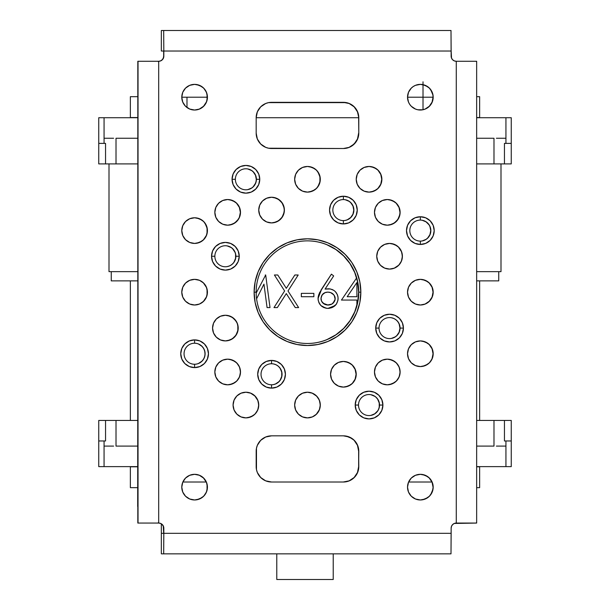 <?xml version="1.0" encoding="UTF-8"?>
<svg xmlns="http://www.w3.org/2000/svg" width="610" height="610" viewBox="0 0 610 610"><rect width="100%" height="100%" fill="white"/><g stroke="black" fill="none" stroke-linecap="round" stroke-linejoin="round"><path stroke-width="0.91" d="M161.337 523.883L161.337 533.323L163.678 533.323L161.337 533.323L161.337 523.883M276.78 553.85L276.78 579.5L333.22 579.5L333.22 553.85L333.22 579.5L276.78 579.5L276.78 553.85M498.744 280.882L476.654 280.882L498.744 280.882L498.744 271.648L498.744 280.882M137.685 280.882L111.256 280.882L137.685 280.882M111.256 271.648L111.256 280.882L111.256 271.648M476.654 271.648L501.001 271.648L501.001 163.899L501.001 271.648L476.654 271.648M108.999 271.648L137.685 271.648L108.999 271.648L108.999 163.899L108.999 271.648M98.744 440.969L98.744 420.442L105.545 420.442L98.744 420.442L98.744 440.969L105.545 440.969L98.744 440.969L98.744 466.62L98.744 440.969M511.256 440.969L511.256 420.442L504.455 420.442L504.455 440.969L505.934 440.969L504.455 440.969L504.455 420.442L511.256 420.442L511.256 440.969L505.934 440.969L511.256 440.969L511.256 466.62L511.256 446.101M511.256 143.38L511.256 163.899L476.654 163.899L493.986 163.899L493.986 138.249L493.986 163.899L511.256 163.899L511.256 117.722L505.934 117.722L505.934 143.38L511.256 143.38L511.256 117.722L505.934 117.722L505.934 143.38L511.256 143.38L511.256 138.249M504.455 420.442L476.654 420.442L493.986 420.442L493.986 446.101L493.986 420.442L504.455 420.442M505.934 446.101L496.38 446.101L505.934 446.101M113.62 446.101L104.066 446.101L113.62 446.101M105.545 163.899L98.744 163.899L105.545 163.899L105.545 143.38L104.066 143.38L105.545 143.38L105.545 163.899L116.014 163.899L116.014 138.249L116.014 163.899L105.545 163.899M505.934 466.62L511.256 466.62L505.934 466.62L505.934 440.969L505.934 466.62L476.654 466.62L505.934 466.62M104.066 466.62L104.066 440.969L104.066 466.62L98.744 466.62L137.685 466.62L104.066 466.62M116.014 420.442L105.545 420.442L105.545 440.969L105.545 420.442L116.014 420.442L116.014 446.101L116.014 420.442L137.685 420.442L116.014 420.442M504.455 143.38L504.455 163.899L504.455 143.38L505.934 143.38L504.455 143.38M137.685 163.899L116.014 163.899L137.685 163.899M98.744 143.38L98.744 163.899L98.744 143.38L104.066 143.38L104.066 117.722L137.685 117.722L98.744 117.722L98.744 143.38L104.066 143.38L104.066 117.722L98.744 117.722L98.744 143.38M113.62 138.249L104.066 138.249L113.62 138.249M505.934 138.249L496.38 138.249L505.934 138.249M493.986 446.101L476.654 446.101L493.986 446.101M493.986 138.249L476.654 138.249L493.986 138.249M137.685 138.249L116.014 138.249L137.685 138.249M137.685 446.101L116.014 446.101L137.685 446.101M476.654 117.722L505.934 117.722L476.654 117.722M420.29 110.029A12.825 12.825 90 0 0 433.047 97.203L433.184 97.203A12.825 12.825 -90 0 0 420.359 84.371A12.825 12.825 -90 0 0 407.526 97.203L408.502 102.106L409.691 104.325L411.285 106.27L415.448 109.053L417.85 109.785L422.86 109.785L425.262 109.053L429.425 106.27L432.208 102.106L433.184 97.203L432.932 94.695L432.208 92.293L429.425 88.13L425.262 85.347L420.359 84.371L415.448 85.347L413.229 86.536L411.285 88.13L408.502 92.293L407.526 97.203L423.012 97.203L423.012 81.809L423.012 109.724L423.012 97.203L433.184 97.203A12.825 12.825 -90 0 1 420.359 110.029A12.825 12.825 -90 0 1 407.526 97.203L433.047 97.203A12.825 12.825 90 0 0 420.29 84.371M431.971 482.014L408.601 482.014L431.971 482.014M206.218 482.014L182.847 482.014L206.218 482.014M181.78 97.203L186.988 97.203L186.988 107.528L186.988 97.203L207.293 97.203L181.78 97.203L182.756 102.106L185.531 106.27L189.695 109.053L194.605 110.029A12.825 12.825 -90 0 1 181.78 97.203A12.825 12.825 -90 0 1 194.605 84.371L189.695 85.347L185.531 88.13L182.756 92.293L181.78 97.203M358.649 117.722L256.169 117.722L358.787 117.722L358.787 133.117L358.649 117.722A15.395 15.395 90 0 0 343.255 102.335L349.149 103.502L354.143 106.841L357.475 111.836L358.787 117.722L357.612 111.836L354.28 106.841L349.286 103.502L346.396 102.625L268.56 102.625L265.678 103.502L260.683 106.841L257.344 111.836L256.169 117.722L256.169 133.117L256.169 117.722A15.395 15.395 -90 0 1 271.564 102.335L343.392 102.335A15.395 15.395 -90 0 1 358.787 117.722L358.787 133.117A15.395 15.395 -90 0 1 343.392 148.512L349.286 147.338L351.947 145.912L356.194 141.665L357.612 139.004L358.787 133.117L358.649 117.722M277.771 274.996L286.303 288.324L294.836 274.996L298.206 274.996L287.996 290.962L298.625 307.577L295.248 307.577L286.303 293.593L277.352 307.577L273.981 307.577L284.618 290.962L274.401 274.996L277.771 274.996L274.401 274.996L284.618 290.962L273.981 307.577L277.352 307.577L286.303 293.593L295.248 307.577L298.625 307.577L287.996 290.962L298.206 274.996L294.836 274.996L286.303 288.324L277.771 274.996L274.401 274.996M313.868 293.372L313.868 296.719L301.34 296.719L301.34 293.372L313.868 293.372L313.868 296.719L313.868 293.372L301.34 293.372L301.34 296.719L313.868 296.719L301.34 296.719L301.34 293.372L313.868 293.372M333.67 275.926L325.061 289.094L330.323 288.949L333.83 290.36L335.294 291.572L337.406 294.714L338.054 297.482L337.925 300.41L336.27 304.298L331.802 307.684L328.912 308.363L325.976 308.241L320.883 305.549L319.526 303.788L318.229 300.433L318.13 297.207L319.434 292.914L331.413 274.157L333.67 275.926L331.413 274.157L321.691 289.026L318.046 298.488C318.572 304.558 321.866 307.867 327.913 308.408C334.135 307.92 337.528 304.596 338.1 298.435C337.574 292.518 334.356 289.3 328.432 288.782L325.061 289.094L333.67 275.926L331.413 274.157L320.997 290.108M356.896 305.473L356.896 300.059L341.44 300.059L356.637 277.931L341.44 300.059L356.896 300.059L356.896 305.473M256.169 293.113L265.685 274.996L270.009 307.577L267.073 307.577L263.955 284.13L256.589 298.816L263.955 284.13L267.073 307.577L270.009 307.577L265.685 274.996L256.169 293.113M265.258 274.996L265.685 274.996L270.009 307.577L267.073 307.577M341.44 300.059L356.637 277.931M356.896 282.567L347.181 296.719L356.896 282.567L356.896 296.719L347.181 296.719L356.896 296.719L356.896 282.567L347.181 296.719M326.739 288.858L325.9 288.965M328.432 288.782L329.385 288.82M332.023 289.422L333.83 290.36M335.241 291.527L336.461 292.96M337.414 294.729L337.978 296.788M338.1 298.435L338.054 299.426M337.925 300.41L336.293 304.268M335.18 305.549L327.913 308.408M326.945 308.363L322.164 306.632M318.778 302.285L320.875 305.534M319.51 303.772L318.801 302.339M318.1 299.472L318.077 297.848M318.13 297.215L318.71 294.699M320.883 305.549L324.108 307.684M335.927 304.748L336.659 303.711M337.406 294.714L335.294 291.572M335.058 299.815L335.172 298.61C334.623 302.682 332.252 304.832 328.073 305.069L331.901 304.07L334.6 301.195L331.901 304.07L328.073 305.069L324.245 304.07L321.539 301.195L323.17 303.284L328.073 305.069C323.895 304.832 321.523 302.682 320.974 298.61L321.089 299.823M331.901 304.07L327.41 305.038L323.17 303.284M321.104 299.906L321.874 301.798M322.255 302.331L322.698 302.842M332.976 303.284L335.142 299.274L334.242 295.408M335.142 297.924L335.042 297.329M334.57 295.972L332.9 293.913M330.75 292.632L327.822 292.121C332.107 292.312 334.554 294.47 335.172 298.61L335.142 297.932M329.812 292.35L329.187 292.221M322.042 295.019L320.974 298.61C321.394 294.508 323.674 292.35 327.822 292.121L324.764 292.708M323.529 293.448L321.478 296.041M294.836 274.996L298.206 274.996M298.625 307.577L295.248 307.577M277.352 307.577L273.981 307.577M327.822 292.121L325.854 292.35M325.221 292.533L322.126 294.889M321.005 297.947L321.539 301.195M334.6 301.195L335.035 299.929M335.027 297.253L334.844 296.597M333.822 294.836L330.498 292.541M420.29 499.971A12.825 12.825 90 0 0 433.047 487.146L433.184 487.146A12.825 12.825 -90 0 1 420.359 499.971A12.825 12.825 -90 0 1 407.526 487.146L408.502 492.057L411.285 496.212L415.448 498.995L420.359 499.971L425.262 498.995L429.425 496.212L432.208 492.057L433.184 487.146L432.208 482.236L429.425 478.072L425.262 475.297L420.359 474.321L415.448 475.297L411.285 478.072L408.502 482.236L407.526 487.146A12.825 12.825 -90 0 1 420.359 474.321A12.825 12.825 -90 0 1 433.184 487.146L433.047 487.146A12.825 12.825 90 0 0 420.29 474.321M194.537 499.971A12.825 12.825 90 0 0 207.293 487.146L207.43 487.146A12.825 12.825 -90 0 1 194.605 499.971A12.825 12.825 -90 0 1 181.78 487.146L182.756 492.057L185.531 496.212L189.695 498.995L194.605 499.971L199.516 498.995L203.671 496.212L206.454 492.057L207.43 487.146L206.454 482.236L203.671 478.072L199.516 475.297L194.605 474.321L189.695 475.297L185.531 478.072L182.756 482.236L181.78 487.146A12.825 12.825 -90 0 1 194.605 474.321A12.825 12.825 -90 0 1 207.43 487.146L207.293 487.146A12.825 12.825 90 0 0 194.537 474.321M194.537 110.029A12.825 12.825 90 0 0 207.293 97.203L207.43 97.203A12.825 12.825 -90 0 1 194.605 110.029L199.516 109.053L203.671 106.27L206.454 102.106L207.43 97.203L206.454 92.293L203.671 88.13L199.516 85.347L194.605 84.371A12.825 12.825 -90 0 1 207.43 97.203L207.293 97.203A12.825 12.825 90 0 0 194.537 84.371M207.43 230.603A12.825 12.825 -90 0 1 194.605 243.428A12.825 12.825 -90 0 1 181.78 230.603L182.756 235.513L185.531 239.677L189.695 242.452L194.605 243.428L199.516 242.452L203.671 239.677L206.454 235.513L207.43 230.603L206.454 225.692L203.671 221.529L199.516 218.754L194.605 217.778L189.695 218.754L185.531 221.529L182.756 225.692L181.78 230.603A12.825 12.825 -90 0 1 194.605 217.778A12.825 12.825 -90 0 1 207.43 230.603L207.43 230.603M194.537 243.428A12.825 12.825 90 0 0 207.293 230.603A12.825 12.825 90 0 0 194.537 217.778M381.875 179.294A12.825 12.825 -90 0 1 369.05 192.119A12.825 12.825 -90 0 1 356.225 179.294L357.201 184.205L359.976 188.368L364.139 191.143L369.05 192.119L373.96 191.143L378.116 188.368L380.899 184.205L381.875 179.294L380.899 174.384L378.116 170.22L373.96 167.445L369.05 166.469L364.139 167.445L359.976 170.22L357.201 174.384L356.225 179.294A12.825 12.825 -90 0 1 369.05 166.469A12.825 12.825 -90 0 1 381.875 179.294L381.875 179.294M368.981 192.119A12.825 12.825 90 0 0 381.738 179.294A12.825 12.825 90 0 0 368.981 166.469M433.184 353.747A12.825 12.825 -90 0 1 420.359 366.572A12.825 12.825 -90 0 1 407.526 353.747L408.502 358.649L411.285 362.813L415.448 365.596L420.359 366.572L425.262 365.596L429.425 362.813L432.208 358.649L433.184 353.747L432.208 348.836L429.425 344.673L425.262 341.89L420.359 340.914L415.448 341.89L411.285 344.673L408.502 348.836L407.526 353.747A12.825 12.825 -90 0 1 420.359 340.914A12.825 12.825 -90 0 1 433.184 353.747L433.184 353.747M420.29 366.572A12.825 12.825 90 0 0 433.047 353.747A12.825 12.825 90 0 0 420.29 340.914M258.739 405.048A12.825 12.825 -90 0 1 245.914 417.88A12.825 12.825 -90 0 1 233.081 405.048L234.057 409.958L236.84 414.121L241.003 416.904L245.914 417.88L250.817 416.904L254.98 414.121L257.763 409.958L258.739 405.048L257.763 400.145L254.98 395.982L250.817 393.198L245.914 392.222L241.003 393.198L236.84 395.982L234.057 400.145L233.081 405.048A12.825 12.825 -90 0 1 245.914 392.222A12.825 12.825 -90 0 1 258.739 405.048L258.739 405.048M245.845 417.88A12.825 12.825 90 0 0 258.602 405.048A12.825 12.825 90 0 0 245.845 392.222M420.275 241.118A10.515 10.515 90 0 0 430.736 230.603L430.851 230.603A10.515 10.515 -90 0 1 420.336 241.118A10.515 10.515 -90 0 1 409.813 230.603A10.515 10.515 90 0 0 420.336 241.118L420.359 244.458A13.855 13.855 -90 0 1 406.504 230.603A13.855 13.855 -90 0 1 420.359 216.748L420.336 220.088A10.515 10.515 90 0 0 409.813 230.603A10.515 10.515 -90 0 1 420.336 220.088L420.359 216.748A13.855 13.855 -90 0 1 434.206 230.603A13.855 13.855 -90 0 1 420.359 244.458L420.336 241.118A10.515 10.515 90 0 0 430.851 230.603A10.515 10.515 90 0 0 420.336 220.088A10.515 10.515 -90 0 1 430.851 230.603L430.736 230.603A10.515 10.515 90 0 0 420.275 220.088M368.966 415.57A10.515 10.515 90 0 0 379.428 405.048L379.542 405.048A10.515 10.515 -90 0 1 369.027 415.57A10.515 10.515 -90 0 1 358.505 405.048A10.515 10.515 90 0 0 369.027 415.57A10.515 10.515 90 0 0 379.542 405.048L382.905 405.048A13.855 13.855 -90 0 1 369.05 418.902A13.855 13.855 -90 0 1 355.195 405.048L358.505 405.048L355.195 405.048A13.855 13.855 -90 0 1 369.05 391.201A13.855 13.855 -90 0 1 382.905 405.048L379.542 405.048A10.515 10.515 90 0 0 369.027 394.533A10.515 10.515 90 0 0 358.505 405.048A10.515 10.515 -90 0 1 369.027 394.533A10.515 10.515 -90 0 1 379.542 405.048L379.428 405.048A10.515 10.515 90 0 0 368.966 394.533M194.521 364.262A10.515 10.515 90 0 0 204.983 353.747L205.097 353.747A10.515 10.515 -90 0 1 194.582 364.262A10.515 10.515 -90 0 1 184.06 353.747A10.515 10.515 90 0 0 194.582 364.262L194.605 367.594A13.855 13.855 -90 0 1 180.751 353.747A13.855 13.855 -90 0 1 194.605 339.892L194.582 343.224A10.515 10.515 90 0 0 184.06 353.747A10.515 10.515 -90 0 1 194.582 343.224L194.605 339.892A13.855 13.855 -90 0 1 208.46 353.747A13.855 13.855 -90 0 1 194.605 367.594L194.582 364.262A10.515 10.515 90 0 0 205.097 353.747A10.515 10.515 90 0 0 194.582 343.224A10.515 10.515 -90 0 1 205.097 353.747L204.983 353.747A10.515 10.515 90 0 0 194.521 343.224M245.83 189.809A10.515 10.515 90 0 0 256.291 179.294L256.406 179.294A10.515 10.515 -90 0 1 245.891 189.809A10.515 10.515 -90 0 1 235.368 179.294A10.515 10.515 90 0 0 245.891 189.809A10.515 10.515 90 0 0 256.406 179.294L259.761 179.294A13.855 13.855 -90 0 1 245.914 193.149A13.855 13.855 -90 0 1 232.059 179.294L235.368 179.294L232.059 179.294A13.855 13.855 -90 0 1 245.914 165.44A13.855 13.855 -90 0 1 259.761 179.294L256.406 179.294A10.515 10.515 90 0 0 245.891 168.779A10.515 10.515 90 0 0 235.368 179.294A10.515 10.515 -90 0 1 245.891 168.779A10.515 10.515 -90 0 1 256.406 179.294L256.291 179.294A10.515 10.515 90 0 0 245.83 168.779M284.39 210.076A12.825 12.825 -90 0 1 271.564 222.909A12.825 12.825 -90 0 1 258.739 210.076L259.715 214.987L262.498 219.15L266.654 221.933L271.564 222.909L276.475 221.933L280.638 219.15L283.414 214.987L284.39 210.076L283.414 205.173L280.638 201.01L276.475 198.227L271.564 197.251L266.654 198.227L262.498 201.01L259.715 205.173L258.739 210.076A12.825 12.825 -90 0 1 271.564 197.251A12.825 12.825 -90 0 1 284.39 210.076L284.39 210.076M271.496 222.909A12.825 12.825 90 0 0 284.252 210.076A12.825 12.825 90 0 0 271.496 197.251M402.402 256.253A12.825 12.825 -90 0 1 389.569 269.086A12.825 12.825 -90 0 1 376.744 256.253L377.72 261.164L380.503 265.327L384.666 268.11L389.569 269.086L394.479 268.11L398.643 265.327L401.418 261.164L402.402 256.253L401.418 251.35L398.643 247.187L394.479 244.404L389.569 243.428L384.666 244.404L380.503 247.187L377.72 251.35L376.744 256.253A12.825 12.825 -90 0 1 389.569 243.428A12.825 12.825 -90 0 1 402.402 256.253L402.402 256.253M389.5 269.086A12.825 12.825 90 0 0 402.257 256.253A12.825 12.825 90 0 0 389.5 243.428M356.225 374.265A12.825 12.825 -90 0 1 343.392 387.091A12.825 12.825 -90 0 1 330.567 374.265L331.543 379.176L334.326 383.339L338.489 386.115L343.392 387.091L348.302 386.115L352.466 383.339L355.249 379.176L356.225 374.265L355.249 369.355L352.466 365.199L348.302 362.416L343.392 361.44L338.489 362.416L334.326 365.199L331.543 369.355L330.567 374.265A12.825 12.825 -90 0 1 343.392 361.44A12.825 12.825 -90 0 1 356.225 374.265L356.225 374.265M343.323 387.091A12.825 12.825 90 0 0 356.087 374.265A12.825 12.825 90 0 0 343.323 361.44M238.213 328.088A12.825 12.825 -90 0 1 225.387 340.914A12.825 12.825 -90 0 1 212.562 328.088L213.538 332.999L216.321 337.162L220.477 339.938L225.387 340.914L230.298 339.938L234.461 337.162L237.237 332.999L238.213 328.088L237.237 323.178L234.461 319.022L230.298 316.239L225.387 315.263L220.477 316.239L216.321 319.022L213.538 323.178L212.562 328.088A12.825 12.825 -90 0 1 225.387 315.263A12.825 12.825 -90 0 1 238.213 328.088L238.213 328.088M225.319 340.914A12.825 12.825 90 0 0 238.075 328.088A12.825 12.825 90 0 0 225.319 315.263M343.316 220.599A10.515 10.515 90 0 0 353.777 210.076L353.892 210.076A10.515 10.515 -90 0 1 343.369 220.599A10.515 10.515 -90 0 1 332.854 210.076A10.515 10.515 90 0 0 343.369 220.599L343.392 223.931A13.855 13.855 -90 0 1 329.545 210.076A13.855 13.855 -90 0 1 343.392 196.229L343.369 199.561A10.515 10.515 90 0 0 332.854 210.076A10.515 10.515 -90 0 1 343.369 199.561L343.392 196.229A13.855 13.855 -90 0 1 357.246 210.076A13.855 13.855 -90 0 1 343.392 223.931L343.369 220.599A10.515 10.515 90 0 0 353.892 210.076A10.515 10.515 90 0 0 343.369 199.561A10.515 10.515 -90 0 1 353.892 210.076L353.777 210.076A10.515 10.515 90 0 0 343.316 199.561M389.493 338.603A10.515 10.515 90 0 0 399.954 328.088L400.068 328.088A10.515 10.515 -90 0 1 389.546 338.603A10.515 10.515 -90 0 1 379.031 328.088A10.515 10.515 90 0 0 389.546 338.603A10.515 10.515 90 0 0 400.068 328.088L403.423 328.088A13.855 13.855 -90 0 1 389.569 341.943A13.855 13.855 -90 0 1 375.722 328.088L379.031 328.088L375.722 328.088A13.855 13.855 -90 0 1 389.569 314.234A13.855 13.855 -90 0 1 403.423 328.088L400.068 328.088A10.515 10.515 90 0 0 389.546 317.574A10.515 10.515 90 0 0 379.031 328.088A10.515 10.515 -90 0 1 389.546 317.574A10.515 10.515 -90 0 1 400.068 328.088L399.954 328.088A10.515 10.515 90 0 0 389.493 317.574M271.488 384.788A10.515 10.515 90 0 0 281.942 374.265L282.056 374.265A10.515 10.515 -90 0 1 271.541 384.788A10.515 10.515 -90 0 1 261.027 374.265A10.515 10.515 90 0 0 271.541 384.788L271.564 388.12A13.855 13.855 -90 0 1 257.71 374.265A13.855 13.855 -90 0 1 271.564 360.411L271.541 363.751A10.515 10.515 90 0 0 261.027 374.265A10.515 10.515 -90 0 1 271.541 363.751L271.564 360.411A13.855 13.855 -90 0 1 285.419 374.265A13.855 13.855 -90 0 1 271.564 388.12L271.541 384.788A10.515 10.515 90 0 0 282.056 374.265A10.515 10.515 90 0 0 271.541 363.751A10.515 10.515 -90 0 1 282.056 374.265L281.942 374.265A10.515 10.515 90 0 0 271.488 363.751M225.311 266.776A10.515 10.515 90 0 0 235.765 256.253L235.887 256.253A10.515 10.515 -90 0 1 225.364 266.776A10.515 10.515 -90 0 1 214.85 256.253A10.515 10.515 90 0 0 225.364 266.776A10.515 10.515 90 0 0 235.887 256.253L239.242 256.253A13.855 13.855 -90 0 1 225.387 270.108A13.855 13.855 -90 0 1 211.533 256.253L214.85 256.253L211.533 256.253A13.855 13.855 -90 0 1 225.387 242.406A13.855 13.855 -90 0 1 239.242 256.253L235.887 256.253A10.515 10.515 90 0 0 225.364 245.738A10.515 10.515 90 0 0 214.85 256.253A10.515 10.515 -90 0 1 225.364 245.738A10.515 10.515 -90 0 1 235.887 256.253L235.765 256.253A10.515 10.515 90 0 0 225.311 245.738M240.492 371.993A12.825 12.825 -90 0 1 227.667 384.818A12.825 12.825 -90 0 1 214.834 371.993L215.81 376.896L218.594 381.059L222.757 383.842L227.667 384.818L232.57 383.842L236.733 381.059L239.516 376.896L240.492 371.993L239.516 367.083L236.733 362.919L232.57 360.136L227.667 359.16L222.757 360.136L218.594 362.919L215.81 367.083L214.834 371.993A12.825 12.825 -90 0 1 227.667 359.16A12.825 12.825 -90 0 1 240.492 371.993L240.492 371.993M227.599 384.818A12.825 12.825 90 0 0 240.355 371.993A12.825 12.825 90 0 0 227.599 359.16M320.303 405.048A12.825 12.825 -90 0 1 307.478 417.88A12.825 12.825 -90 0 1 294.653 405.048L295.629 409.958L298.412 414.121L302.568 416.904L307.478 417.88L312.389 416.904L316.552 414.121L319.327 409.958L320.303 405.048L319.327 400.145L316.552 395.982L312.389 393.198L307.478 392.222L302.568 393.198L298.412 395.982L295.629 400.145L294.653 405.048A12.825 12.825 -90 0 1 307.478 392.222A12.825 12.825 -90 0 1 320.303 405.048L320.303 405.048M307.409 417.88A12.825 12.825 90 0 0 320.166 405.048A12.825 12.825 90 0 0 307.409 392.222M400.122 371.993A12.825 12.825 -90 0 1 387.297 384.818A12.825 12.825 -90 0 1 374.471 371.993L375.447 376.896L378.223 381.059L382.386 383.842L387.297 384.818L392.207 383.842L396.363 381.059L399.146 376.896L400.122 371.993L399.146 367.083L396.363 362.919L392.207 360.136L387.297 359.16L382.386 360.136L378.223 362.919L375.447 367.083L374.471 371.993A12.825 12.825 -90 0 1 387.297 359.16A12.825 12.825 -90 0 1 400.122 371.993L400.122 371.993M387.228 384.818A12.825 12.825 90 0 0 399.985 371.993A12.825 12.825 90 0 0 387.228 359.16M433.184 292.175A12.825 12.825 -90 0 1 420.359 305A12.825 12.825 -90 0 1 407.526 292.175L408.502 297.085L411.285 301.241L415.448 304.024L420.359 305L425.262 304.024L429.425 301.241L432.208 297.085L433.184 292.175L432.208 287.264L429.425 283.101L425.262 280.325L420.359 279.349L415.448 280.325L411.285 283.101L408.502 287.264L407.526 292.175A12.825 12.825 -90 0 1 420.359 279.349A12.825 12.825 -90 0 1 433.184 292.175L433.184 292.175M420.29 305A12.825 12.825 90 0 0 433.047 292.175A12.825 12.825 90 0 0 420.29 279.349M400.122 212.356A12.825 12.825 -90 0 1 387.297 225.181A12.825 12.825 -90 0 1 374.471 212.356L375.447 217.267L378.223 221.422L382.386 224.206L387.297 225.181L392.207 224.206L396.363 221.422L399.146 217.267L400.122 212.356L399.146 207.446L396.363 203.282L392.207 200.507L387.297 199.531L382.386 200.507L378.223 203.282L375.447 207.446L374.471 212.356A12.825 12.825 -90 0 1 387.297 199.531A12.825 12.825 -90 0 1 400.122 212.356L400.122 212.356M387.228 225.181A12.825 12.825 90 0 0 399.985 212.356A12.825 12.825 90 0 0 387.228 199.531M320.303 179.294A12.825 12.825 -90 0 1 307.478 192.119A12.825 12.825 -90 0 1 294.653 179.294L295.629 184.205L298.412 188.368L302.568 191.143L307.478 192.119L312.389 191.143L316.552 188.368L319.327 184.205L320.303 179.294L319.327 174.384L316.552 170.22L312.389 167.445L307.478 166.469L302.568 167.445L298.412 170.22L295.629 174.384L294.653 179.294A12.825 12.825 -90 0 1 307.478 166.469A12.825 12.825 -90 0 1 320.303 179.294L320.303 179.294M307.409 192.119A12.825 12.825 90 0 0 320.166 179.294A12.825 12.825 90 0 0 307.409 166.469M240.492 212.356A12.825 12.825 -90 0 1 227.667 225.181A12.825 12.825 -90 0 1 214.834 212.356L215.81 217.267L218.594 221.422L222.757 224.206L227.667 225.181L232.57 224.206L236.733 221.422L239.516 217.267L240.492 212.356L239.516 207.446L236.733 203.282L232.57 200.507L227.667 199.531L222.757 200.507L218.594 203.282L215.81 207.446L214.834 212.356A12.825 12.825 -90 0 1 227.667 199.531A12.825 12.825 -90 0 1 240.492 212.356L240.492 212.356M227.599 225.181A12.825 12.825 90 0 0 240.355 212.356A12.825 12.825 90 0 0 227.599 199.531M207.43 292.175A12.825 12.825 -90 0 1 194.605 305A12.825 12.825 -90 0 1 181.78 292.175L182.756 297.085L185.531 301.241L189.695 304.024L194.605 305L199.516 304.024L203.671 301.241L206.454 297.085L207.43 292.175L206.454 287.264L203.671 283.101L199.516 280.325L194.605 279.349L189.695 280.325L185.531 283.101L182.756 287.264L181.78 292.175A12.825 12.825 -90 0 1 194.605 279.349A12.825 12.825 -90 0 1 207.43 292.175L207.43 292.175M194.537 305A12.825 12.825 90 0 0 207.293 292.175A12.825 12.825 90 0 0 194.537 279.349M307.402 343.483A51.309 51.309 90 0 0 358.649 292.175L358.771 292.175A51.309 51.309 -90 0 1 307.463 343.483A51.309 51.309 -90 0 1 256.162 292.175A51.309 51.309 90 0 0 307.463 343.483A51.309 51.309 90 0 0 358.771 292.175L360.838 292.175A53.36 53.36 -90 0 1 307.478 345.534A53.36 53.36 -90 0 1 254.118 292.175L256.162 292.175L254.118 292.175A53.36 53.36 -90 0 1 307.478 238.815A53.36 53.36 -90 0 1 360.838 292.175L358.771 292.175A51.309 51.309 90 0 0 307.463 240.866A51.309 51.309 90 0 0 256.162 292.175A51.309 51.309 -90 0 1 307.463 240.866A51.309 51.309 -90 0 1 358.771 292.175L358.649 292.175A51.309 51.309 90 0 0 307.402 240.866M158.554 61.282A5.132 5.132 90 0 0 163.678 56.15L163.823 56.15A5.132 5.132 -90 0 1 158.691 61.282L138.028 61.282L137.685 506.544L138.028 61.282L138.028 523.06L158.691 523.06A5.132 5.132 -90 0 1 163.823 528.191L163.678 528.191A5.132 5.132 90 0 0 158.554 523.06M456.272 61.282A5.132 5.132 -90 0 1 451.141 56.15L451.003 30.5L161.337 30.5L161.337 51.026L161.337 30.5L163.678 30.5L163.823 51.026L451.141 51.026L451.003 30.5L163.678 30.5L163.823 51.026L451.141 51.026L451.53 58.118L452.643 59.78L454.305 60.893L456.272 61.282L456.272 523.06L476.654 523.06L476.654 61.282L456.272 61.282L476.654 61.282L476.654 523.06L454.305 523.449L452.643 524.562L451.53 526.232L451.141 528.191A5.132 5.132 -90 0 1 456.272 523.06L456.272 61.282M160.514 60.893L162.176 59.78L163.289 58.118L163.678 56.15L163.678 51.026L161.337 51.026L163.678 51.026L163.823 56.15L163.427 58.118L162.313 59.78L160.651 60.893L158.691 61.282L158.691 523.06L137.822 523.06L137.822 61.282L158.691 61.282L158.691 523.06L160.651 523.449L162.313 524.562L163.427 526.232L163.823 528.191L163.678 553.85L161.337 553.85L161.337 533.323L161.337 553.85L451.003 553.85L451.141 533.323L163.823 533.323L163.678 553.85L451.003 553.85L451.141 528.191L451.141 533.323L163.823 533.323L163.823 528.191L163.678 533.323L163.289 526.232L162.176 524.562L160.514 523.449M476.448 61.282L476.425 61.679M476.425 522.663L476.448 523.06M161.757 533.323L163.678 533.323L161.337 533.323L161.337 553.85M163.823 56.15L163.823 51.026L163.823 56.15M163.678 51.026L161.757 51.026M346.259 436.135L351.81 438.43L354.143 440.344L357.475 445.338L358.649 451.232L358.649 466.62L357.475 472.514L354.143 477.508L349.149 480.84L343.255 482.014A15.395 15.395 90 0 0 358.649 466.62L358.787 466.62A15.395 15.395 -90 0 1 343.392 482.014L271.564 482.014A15.395 15.395 -90 0 1 256.169 466.62L256.169 451.232A15.395 15.395 -90 0 1 271.564 435.837L343.392 435.837A15.395 15.395 -90 0 1 358.787 451.232L358.649 466.62L358.787 451.232L357.612 445.338L354.28 440.344L349.286 437.012L343.392 435.837L271.564 435.837L265.678 437.012L260.683 440.344L257.344 445.338L256.467 448.228L256.467 469.624L257.344 472.514L260.683 477.508L265.678 480.84L271.564 482.014L343.392 482.014L349.286 480.84L354.28 477.508L357.612 472.514L358.787 466.62L358.649 451.232A15.395 15.395 90 0 0 343.255 435.837L343.262 435.837M256.169 133.117L257.344 139.004L260.683 143.998L265.678 147.338L268.56 148.215L343.392 148.512L271.564 148.512A15.395 15.395 -90 0 1 256.169 133.117M420.359 216.748L415.052 217.8L410.56 220.805L407.556 225.304L406.504 230.603L407.556 235.902L410.56 240.401L415.052 243.405L420.359 244.458L425.658 243.405L430.149 240.401L433.153 235.902L434.206 230.603L433.153 225.304L430.149 220.805L425.658 217.8L420.359 216.748M355.195 405.048L356.248 410.355L359.252 414.846L363.751 417.85L369.05 418.902L374.349 417.85L378.84 414.846L381.845 410.355L382.905 405.048L381.845 399.748L378.84 395.257L374.349 392.253L369.05 391.201L363.751 392.253L359.252 395.257L356.248 399.748L355.195 405.048M194.605 339.892L189.306 340.944L184.807 343.948L181.803 348.44L180.751 353.747L181.803 359.046L184.807 363.537L189.306 366.541L194.605 367.594L199.905 366.541L204.396 363.537L207.4 359.046L208.46 353.747L207.4 348.44L204.396 343.948L199.905 340.944L194.605 339.892M232.059 179.294L233.112 184.594L236.116 189.092L240.607 192.097L245.914 193.149L251.213 192.097L255.704 189.092L258.709 184.594L259.761 179.294L258.709 173.995L255.704 169.496L251.213 166.492L245.914 165.44L240.607 166.492L236.116 169.496L233.112 173.995L232.059 179.294M343.392 196.229L338.092 197.282L333.601 200.286L330.597 204.777L329.545 210.076L330.597 215.383L333.601 219.874L338.092 222.879L343.392 223.931L348.699 222.879L353.19 219.874L356.194 215.383L357.246 210.076L356.194 204.777L353.19 200.286L348.699 197.282L343.392 196.229M375.722 328.088L376.774 333.388L379.778 337.887L384.269 340.891L389.569 341.943L394.876 340.891L399.367 337.887L402.371 333.388L403.423 328.088L402.371 322.789L399.367 318.29L394.876 315.294L389.569 314.234L384.269 315.294L379.778 318.29L376.774 322.789L375.722 328.088M271.564 360.411L266.265 361.471L261.766 364.467L258.77 368.966L257.71 374.265L258.77 379.565L261.766 384.064L266.265 387.068L271.564 388.12L276.864 387.068L281.363 384.064L284.367 379.565L285.419 374.265L284.367 368.966L281.363 364.467L276.864 361.471L271.564 360.411M211.533 256.253L212.593 261.56L215.589 266.051L220.088 269.056L225.387 270.108L230.687 269.056L235.185 266.051L238.19 261.56L239.242 256.253L238.19 250.954L235.185 246.463L230.687 243.459L225.387 242.406L220.088 243.459L215.589 246.463L212.593 250.954L211.533 256.253M254.118 292.175L255.148 302.583L258.183 312.594L263.116 321.821L269.75 329.903L277.832 336.537L287.058 341.47L297.07 344.505L307.478 345.534L317.886 344.505L327.898 341.47L337.124 336.537L345.214 329.903L351.848 321.821L356.774 312.594L359.816 302.583L360.838 292.175L359.816 281.759L356.774 271.755L351.848 262.529L345.214 254.439L337.124 247.805L327.898 242.871L317.886 239.837L307.478 238.815L297.07 239.837L287.058 242.871L277.832 247.805L269.75 254.439L263.116 262.529L258.183 271.755L255.148 281.759L254.118 292.175M158.318 61.679L158.341 61.282M158.341 523.06L158.318 522.663M343.255 148.512A15.395 15.395 90 0 0 358.649 133.117L357.475 139.004L354.143 143.998L349.149 147.338L346.259 148.215M433.047 487.146L432.071 482.236L429.287 478.072L427.343 476.479L422.722 474.565M422.722 499.727L427.343 497.813M430.881 494.268L432.795 489.647M432.795 94.695L430.881 90.074M427.343 86.536L422.722 84.622M422.722 109.785L425.124 109.053L429.287 106.27L432.071 102.106L433.047 97.203M207.049 489.647L207.049 484.645M206.317 482.236L203.534 478.072L199.371 475.297M196.969 499.727L201.59 497.813M205.128 494.268L206.317 492.057M207.049 99.704L207.049 94.695M206.317 92.293L205.128 90.074M201.59 86.536L196.969 84.622M199.371 109.053L203.534 106.27L206.317 102.106M196.969 243.184L201.59 241.27L203.534 239.677L206.317 235.513L207.049 233.104L207.049 228.102L205.128 223.473M203.534 221.529L201.59 219.935L196.969 218.022M371.414 191.875L376.034 189.962L377.979 188.368L380.762 184.205L381.738 179.294L380.762 174.384L377.979 170.22L376.034 168.627L371.414 166.713M422.722 366.32L427.343 364.406M430.881 360.868L432.071 358.649L433.047 353.747L432.071 348.836L429.287 344.673M427.343 343.079L422.722 341.165M248.278 417.629L252.898 415.715M256.436 412.177L257.626 409.958M258.602 405.048L258.35 402.547M257.626 400.145L254.843 395.982L250.679 393.198M422.272 240.919L426.062 239.349L427.656 238.037L429.936 234.629L430.736 230.603L429.936 226.577M428.96 224.762L426.062 221.857L422.272 220.286M378.627 409.074L379.229 407.106L379.229 402.996L377.659 399.207L376.347 397.613M374.753 396.309L370.964 394.739M370.964 415.364L374.753 413.793L377.659 410.896M204.983 353.747L204.785 351.688M203.214 347.898L201.902 346.305L198.494 344.025M198.494 363.461L201.902 361.181L203.214 359.587M253.211 186.729L255.491 183.32L256.086 181.345L256.291 179.294L255.491 175.268L253.211 171.86L251.617 170.548L247.828 168.978M247.828 189.611L251.617 188.04M273.928 222.658L278.556 220.744L282.094 217.206L284.008 212.585L284.252 210.076L284.008 207.575L282.094 202.955L278.556 199.417L273.928 197.495M391.933 268.835L394.342 268.11L398.505 265.327M402.257 256.253L402.013 253.752M401.281 251.35L398.505 247.187M396.561 245.594L391.933 243.68M345.756 386.847L350.384 384.933L352.328 383.339L355.104 379.176L356.087 374.265L355.104 369.355L352.328 365.199L350.384 363.598L345.756 361.684M227.751 340.67L232.379 338.756L235.917 335.218L237.831 330.589L237.831 325.587M237.099 323.178L235.917 320.959L232.379 317.421L227.751 315.507M345.306 220.393L347.281 219.798L350.697 217.518L352.976 214.102L353.777 210.076L352.976 206.058L350.697 202.642L349.103 201.331L345.306 199.76M391.483 338.405L395.28 336.834L396.874 335.523L399.154 332.114L399.954 328.088L399.154 324.062L398.178 322.248M393.458 318.374L391.483 317.772M273.478 384.582L275.453 383.987L278.861 381.707L280.173 380.106L281.744 376.317L281.744 372.214L280.173 368.425L278.861 366.831M275.453 364.551L273.478 363.949M233.996 262.102L235.567 258.312L235.567 254.202M234.964 252.235L232.685 248.819M231.091 247.515L227.301 245.944M227.301 266.57L229.276 265.975M230.031 384.567L234.652 382.653M240.355 371.993L240.104 369.485M238.19 364.864L236.596 362.919M234.652 361.326L230.031 359.412M316.415 414.121L319.19 409.958M320.166 405.048L319.922 402.547M318.008 397.926L316.415 395.982L312.251 393.198M389.66 384.567L394.281 382.653M399.985 371.993L399.741 369.485M397.819 364.864L396.225 362.919M394.281 361.326L389.66 359.412M422.722 304.756L425.124 304.024L429.287 301.241L432.071 297.085L433.047 292.175L432.071 287.264L429.287 283.101L427.343 281.507L422.722 279.594M389.66 224.938L394.281 223.024L397.819 219.486L399.741 214.857L399.985 212.356L399.009 207.446L396.225 203.282L394.281 201.689L389.66 199.775M309.842 191.875L314.47 189.962L316.415 188.368L318.008 186.424L319.922 181.795L319.922 176.793L318.008 172.165L316.415 170.22M314.47 168.627L309.842 166.713M230.031 224.938L234.652 223.024L238.19 219.486L239.379 217.267L240.355 212.356L239.379 207.446L236.596 203.282L234.652 201.689L230.031 199.775M201.59 302.834L203.534 301.241L206.317 297.085M207.049 294.676L207.049 289.674M206.317 287.264L203.534 283.101L201.59 281.507M326.975 339.579L335.843 334.837L343.621 328.454L350.003 320.677L354.745 311.809L357.666 302.186L358.649 292.175L357.666 282.163L354.745 272.54L350.003 263.665L343.621 255.895L335.843 249.513L326.975 244.77M130.365 117.539L137.685 117.539L130.365 117.539L130.365 96.685L130.365 117.539M130.365 280.882L130.365 420.442L130.365 280.882M130.365 466.62L130.365 487.657L137.685 487.657L130.365 487.657L130.365 466.803L137.685 466.803L130.365 466.62M479.635 466.803L476.654 466.803L479.635 466.803L479.635 487.657L479.635 466.803M479.635 420.442L479.635 280.882L479.635 420.442M479.635 117.722L479.635 96.685L476.654 96.685L479.635 96.685L479.635 117.722M476.654 487.657L479.635 487.657L476.654 487.657M137.685 96.685L130.365 96.685L137.685 96.685M476.654 117.539L479.635 117.539L476.654 117.539M161.337 51.026L161.337 30.5"/></g></svg>
